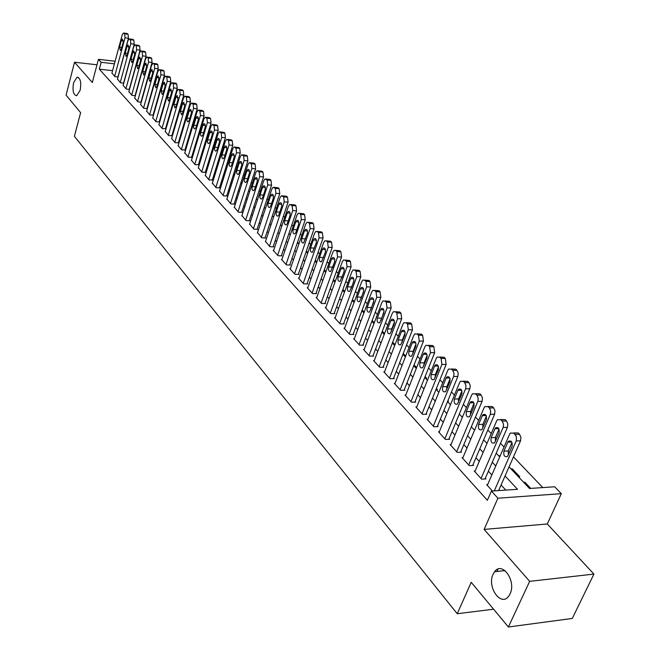 <?xml version="1.0" encoding="UTF-8"?>
<svg xmlns="http://www.w3.org/2000/svg" width="660" height="660" viewBox="0 0 660 660"><rect width="100%" height="100%" fill="white"/><g stroke="black" fill="none" stroke-linecap="round" stroke-linejoin="round"><path stroke-width="0.99" d="M493.144 574.15L494.596 571.717C502.21 560.728 516.598 581.056 510.031 593.926L508.786 596.054C501.031 607.456 486.651 586.913 493.144 574.15M73.598 82.673L77.063 77.228C80.438 77.905 81.46 82.269 80.132 90.329L76.709 95.708C73.318 95.073 72.278 90.725 73.598 82.673M509.074 466.843L529.485 488.483L554.664 486.775L561.322 493.672L497.904 498.209L491.411 491.073L517.522 489.299L505.065 475.942M547.288 523.982L484.127 529.411L529.666 581.353L508.39 627L572.294 618.445L593.926 574.084L547.288 523.982L561.322 493.672M542.776 487.583L513.463 456.885M509.371 452.603L508.126 451.3M504.034 447.01L500.503 443.314M496.435 439.048L495.289 437.852M491.213 433.579L487.839 430.048M483.788 425.807L482.74 424.71M478.681 420.461L475.447 417.079M471.421 412.855L470.464 411.856M466.43 407.624L463.337 404.39M459.327 400.191L458.461 399.284M454.443 395.076L451.489 391.982M447.496 387.799L446.721 386.991M442.72 382.8L439.898 379.846M435.922 375.68L435.229 374.954M431.252 370.788L428.555 367.966M424.603 363.825L423.984 363.182M420.024 359.032L417.45 356.334M413.515 352.217L412.978 351.648M409.035 347.523L406.576 344.949M402.666 340.849L402.196 340.362M398.277 336.262L395.926 333.795M392.04 329.719L391.636 329.307M387.742 325.223L385.498 322.872M377.421 314.416L375.284 312.172M367.307 303.823L365.269 301.686M357.398 293.444L355.459 291.415M347.68 283.272L345.832 281.333M338.159 273.298L336.402 271.458M328.82 263.522L327.154 261.772M319.663 253.927L318.079 252.268M310.678 244.522L309.177 242.946M301.867 235.29L300.44 233.797M293.213 226.232L291.868 224.812M284.724 217.338L283.453 216.001M276.391 208.618L275.187 207.347M268.216 200.046L267.077 198.858M260.18 191.631L259.108 190.509M252.293 183.373L251.287 182.317M244.538 175.255L243.598 174.265M236.932 167.285L236.041 166.353M229.449 159.448L228.616 158.581M222.098 151.75L221.323 150.942M214.871 144.177L214.153 143.426M207.768 136.744L207.1 136.042M200.78 129.426L200.17 128.782M193.916 122.232L193.347 121.646M187.16 115.162L186.64 114.617M180.518 108.207L180.048 107.712M173.984 101.359L173.555 100.914M529.666 581.353L593.926 574.084M96.987 64.787L74.522 62.23L92.317 82.525L98.431 59.318L115.112 61.256M508.39 627L471.223 582.31L457.223 613.726L74.407 136.315L80.619 112.645L66.074 95.156L74.522 62.23M487.633 484.621L486.667 484.679L492.426 491.007M475.151 470.959L474.218 471.017L481.66 479.177L485.966 478.912L485.339 478.228M462.94 457.603L462.041 457.652L469.318 465.63L473.599 465.399L472.989 464.731M451.011 444.535L450.136 444.576L457.248 452.389L461.505 452.174L460.911 451.522M439.329 431.755L438.479 431.788L445.442 439.428L449.674 439.246L449.097 438.611M427.911 419.248L427.086 419.273L433.892 426.756L438.108 426.599L437.531 425.972M416.732 407.005L415.924 407.03L422.59 414.348L426.781 414.216L426.22 413.605M405.784 395.026L405.001 395.043L411.526 402.204L415.693 402.105L415.148 401.503M395.068 383.287L394.309 383.303L400.694 390.316L404.844 390.233L404.308 389.647M384.574 371.795L383.831 371.803L390.093 378.675L394.21 378.617L393.69 378.04M374.294 360.541L373.568 360.541L379.698 367.274L383.798 367.24L383.287 366.671M364.221 349.503L363.52 349.503L369.526 356.103L373.601 356.087L373.098 355.534M354.346 338.695L353.661 338.687L359.551 345.155L363.602 345.163L363.107 344.619M344.677 328.094L344.008 328.094L349.775 334.422L353.81 334.447L353.323 333.919M335.189 317.707L334.537 317.699L340.197 323.911L344.207 323.953L343.728 323.433M325.891 307.519L325.248 307.502L330.8 313.599L334.785 313.657L334.323 313.145M316.767 297.528L316.148 297.512L321.585 303.484L325.553 303.559L325.091 303.064M307.816 287.719L307.213 287.702L312.551 293.568L316.495 293.659L316.041 293.172M299.038 278.099L298.444 278.083L303.683 283.833L307.601 283.948L307.164 283.462M290.425 268.661L289.847 268.645L294.987 274.288L298.881 274.411L298.452 273.941M281.968 259.397L281.408 259.38L286.448 264.916L290.326 265.056L289.897 264.594M273.669 250.305L273.116 250.28L278.066 255.717L281.919 255.874L281.507 255.42M265.518 241.378L269.841 246.691L273.677 246.857L273.265 246.411M257.524 232.609L261.764 237.823L265.576 238.004L265.171 237.567M249.661 223.996L253.836 229.119L257.623 229.309L257.227 228.88M241.939 215.539L246.04 220.564L249.81 220.77L249.422 220.349M234.358 207.224L238.392 212.165L242.137 212.38L241.758 211.967M226.908 199.056L230.868 203.907L234.597 204.138L234.217 203.725M219.582 191.029L223.476 195.797L227.18 196.036L226.817 195.632M212.388 183.142L216.216 187.828L219.541 187.679M205.31 175.387L209.08 179.99L212.388 179.858M198.355 167.755L202.059 172.285L205.351 172.177M191.507 160.264L195.154 164.711L198.437 164.612M184.783 152.889L188.372 157.261L191.639 157.179M178.167 145.629L181.69 149.935L184.948 149.869M171.658 138.493L175.131 142.725L178.365 142.675M165.248 131.472L168.671 135.638L171.889 135.597M158.944 124.567L162.31 128.659L165.52 128.634M152.749 117.769L156.057 121.795L159.25 121.787M146.644 111.078L149.902 115.038L153.087 115.038M140.63 104.486L143.847 108.388L147.015 108.397M134.714 98.002L137.882 101.846L141.273 102.184M128.89 91.616L132.008 95.395L135.341 95.741M123.156 85.33L126.225 89.05L129.5 89.397M117.505 79.134L120.532 82.797L123.75 83.144M158.771 95.485L159.225 95.015M171.922 108.463L171.501 108.009M178.431 115.343L177.961 114.848M185.039 122.347L184.519 121.803M191.763 129.467L191.194 128.865M198.594 136.702L197.983 136.051M205.54 144.061L204.88 143.36M212.611 151.544L211.901 150.785M219.805 159.159L219.037 158.342M227.114 166.906L226.289 166.031M233.442 174.603L234.457 174.677L233.681 173.852M241.057 182.251L241.651 182.292L241.197 181.813M298.617 243.738L299.161 243.185M306.933 252.557L307.222 251.724L307.923 252.466M315.406 261.533L315.695 260.7L316.858 261.929M324.027 270.674L324.324 269.841L325.966 271.573M335.255 281.408L333.506 279.56M344.718 291.431L342.887 289.492M354.379 301.661L352.448 299.615M364.229 312.097L362.208 309.952M374.286 322.74L372.166 320.496M384.549 333.605L382.322 331.246M395.026 344.701L392.683 342.226M404.498 355.979L405.669 355.979L403.268 353.43M414.868 366.968L416.048 366.96L414.076 364.881M425.444 378.188L426.632 378.172L425.114 376.563M436.243 389.639L437.44 389.614L436.392 388.501M447.661 401.313L448.47 401.288L447.909 400.702M499.447 456.637L500.115 455.986M511.813 469.747L512.234 468.814L519.791 476.809L518.545 476.891M226.33 167.104L227.04 167.153M289.625 234.201L290.499 234.242M297.792 242.863L298.897 242.913M306.149 251.683L307.222 251.724M315.134 260.675L315.695 260.7M394.334 345.205L394.828 345.205M486.527 442.942L487.204 442.909M498.63 455.771L499.859 455.705M510.997 468.88L512.234 468.814M523.644 482.287L524.881 482.204L530.731 488.4M112.579 70.669L99.33 69.184L487.369 500.288L491.411 491.073M505.783 490.099L501.072 484.993M491.832 474.977L488.375 471.232M479.276 461.365L475.959 457.776M466.991 448.049L463.823 444.617M454.979 435.031L451.952 431.747M443.231 422.301L440.335 419.158M431.731 409.843L428.967 406.84M420.486 397.65L417.838 394.779M409.472 385.712L406.939 382.973M398.689 374.022L396.272 371.407M388.129 362.579L385.82 360.079M377.784 351.367L375.581 348.983M367.653 340.387L365.549 338.11M357.72 329.62L355.715 327.451M347.985 319.077L346.079 317.006M338.448 308.731L336.633 306.768M329.092 298.592L327.36 296.719M319.91 288.651L318.268 286.869M310.909 278.891L309.35 277.2M302.082 269.321L300.605 267.721M293.42 259.933L292.017 258.415M284.914 250.717L283.585 249.274M276.565 241.667L275.311 240.306M268.373 232.79L267.185 231.503M260.329 224.062L259.207 222.849M252.425 215.498L251.369 214.36M244.662 207.083L243.672 206.011M237.031 198.825L236.107 197.81M229.54 190.699L228.665 189.758M222.181 182.721L221.364 181.838M214.937 174.875L214.178 174.05M207.826 167.17L207.116 166.402M200.83 159.588L200.178 158.879M193.957 152.13L193.347 151.478M187.192 144.804L186.631 144.194M180.535 137.594L180.031 137.041M173.993 130.499L173.53 129.995M167.557 123.519L167.137 123.065M161.221 116.655L160.842 116.242M111.944 73.029L114.922 76.642L118.09 76.989M457.223 613.726L493.589 609.205M484.127 529.411L497.904 498.209M99.33 69.184L101.145 62.304L98.431 59.318M171.286 108.751L171.707 109.197M177.738 115.591L178.208 116.094M184.305 122.554L184.816 123.098M190.971 129.624L191.532 130.218M197.752 136.81L198.363 137.462M204.649 144.119L205.31 144.82M211.662 151.552L212.38 152.311M218.798 159.118L219.565 159.935M226.05 166.807L226.875 167.681M233.434 174.636L234.316 175.568M240.941 182.597L241.882 183.595M248.589 190.699L249.596 191.763M256.369 198.949L257.433 200.079M264.289 207.347L265.419 208.543M272.357 215.894L273.553 217.173M280.566 224.606L281.837 225.951M288.932 233.475L290.276 234.894M297.454 242.509L298.873 244.01M306.141 251.716L307.634 253.3M314.993 261.096L316.569 262.762M324.01 270.649L325.669 272.415M333.201 280.401L334.95 282.249M342.573 290.342L344.413 292.281M352.135 300.473L354.065 302.519M361.886 310.81L363.916 312.955M371.836 321.354L373.964 323.606M381.991 332.12L384.219 334.48M392.353 343.101L394.688 345.576M402.93 354.321L405.372 356.911M413.729 365.764L416.287 368.478M424.76 377.462L427.441 380.3M436.029 389.408L438.834 392.378M447.538 401.61L450.475 404.72M459.302 414.084L462.371 417.334M471.331 426.83L474.54 430.237M483.632 439.873L486.981 443.429M496.204 453.206L499.711 456.918M114.419 63.83L101.145 62.304M495.759 465.977L492.278 462.239M483.12 452.422L479.787 448.849M470.753 439.164L467.569 435.748M458.667 426.203L455.614 422.936M446.845 413.531L443.924 410.404M435.27 401.132L432.481 398.145M423.951 388.996L421.286 386.141M412.871 377.116L410.322 374.385M402.022 365.491L399.589 362.885M391.397 354.098L389.078 351.615M380.993 342.944L378.782 340.568M370.796 332.021L368.684 329.752M360.805 321.313L358.801 319.151M351.021 310.81L349.099 308.756M341.418 300.523L339.595 298.567M332.013 290.441L330.272 288.577M322.781 280.549L321.131 278.776M313.731 270.847L312.163 269.164M304.854 261.327L303.369 259.735M296.142 251.988L294.731 250.478M287.595 242.822L286.259 241.387M279.197 233.83L277.934 232.468M270.963 224.994L269.767 223.715M262.87 216.323L261.739 215.111M254.925 207.809L253.861 206.671M247.12 199.444L246.122 198.371M239.456 191.227L238.516 190.22M231.924 183.15L231.049 182.209M224.524 175.213L223.699 174.339M217.247 167.417L216.48 166.6M210.094 159.753L209.385 158.994M203.065 152.221L202.405 151.511M196.16 144.812L195.55 144.152M189.362 137.519L188.801 136.925M182.671 130.358L182.16 129.805M176.096 123.305L175.634 122.809M169.628 116.374L169.207 115.921M163.267 109.552L162.888 109.139M497.995 569.143L496.939 571.469M119.51 71.445L121.357 64.622M524.461 483.153L524.881 482.204M111.87 73.301L122.199 34.873L123.445 33.017L124.657 33.817L125.037 37.801L114.642 76.337M117.95 76.972L128.444 38.23L125.037 37.801M121.349 40.45L122.339 38.973L123.164 42.331L121.349 49.046L120.376 50.506L119.551 47.149L121.349 40.45L123.346 40.697M123.882 33.074L126.844 33.454L128.056 34.254L128.444 38.23M117.43 79.406L127.908 40.755L129.162 38.899L130.399 39.707L130.787 43.733L120.244 82.492M123.569 83.127L134.211 44.154L130.787 43.733M127.05 46.365L128.04 44.888L128.89 48.279L127.05 55.036L126.068 56.496L125.218 53.113L127.05 46.365L129.063 46.612M129.616 38.956L132.577 39.328L133.823 40.136L134.211 44.154M123.082 85.602L133.7 46.728L134.962 44.872L136.232 45.688L136.628 49.747L125.936 88.737M129.277 89.372L140.069 50.168L136.628 49.747M132.825 52.379L133.832 50.902L134.698 54.318L132.833 61.116L131.851 62.576L130.977 59.161L132.825 52.379L134.879 52.627M135.432 44.929L138.394 45.292L139.673 46.117L140.069 50.168M128.815 91.897L139.582 52.792L140.852 50.927L142.156 51.769L142.56 55.861L131.711 95.081M135.069 95.708L146.017 56.273L142.56 55.861M138.699 58.484L139.714 56.999L140.596 60.456L138.707 67.295L137.717 68.755L136.818 65.307L138.699 58.484L140.778 58.732M141.347 50.993L144.309 51.348L145.612 52.189L146.017 56.273M134.64 98.282L145.563 58.954L146.842 57.09L148.17 57.94L148.582 62.073L137.585 101.516M140.951 102.151L152.056 62.477L148.582 62.073M144.664 64.68L145.679 63.203L146.594 66.685L144.68 73.565L143.682 75.034L142.758 71.544L144.664 64.68L146.776 64.927M147.353 57.148L150.307 57.502L151.651 58.352L152.056 62.477M140.547 104.775L151.635 65.216L152.922 63.343L154.283 64.21L154.704 68.384L143.542 108.058M146.932 108.694L158.194 68.78L154.704 68.384M150.727 70.983L151.742 69.498L152.683 73.021L150.744 79.934L149.737 81.403L148.789 77.888L150.727 70.983L152.873 71.222M153.45 63.409L156.404 63.756L157.781 64.622L158.194 68.78M146.561 111.367L157.798 71.569L159.093 69.704L160.495 70.587L160.924 74.786L149.597 114.708M152.996 115.335L164.431 75.182L160.924 74.786M156.882 77.377L157.905 75.892L158.87 79.447L156.898 86.41L155.892 87.879L154.918 84.323L156.882 77.377L159.06 77.624M159.646 69.762L162.599 70.109L164.01 70.983L164.431 75.182M152.658 118.066L164.068 78.028L165.363 76.164L166.807 77.055L167.236 81.304L155.752 121.456M159.167 122.083L170.767 81.691L167.236 81.304M163.136 83.878L164.167 82.393L165.157 85.981L163.152 92.986L162.145 94.454L161.139 90.865L163.136 83.878L165.346 84.117M165.94 76.23L168.894 76.56L170.338 77.451L170.767 81.691M158.862 124.872L170.437 84.596L171.74 82.723L173.217 83.638L173.662 87.92L161.997 128.312M165.429 128.947L177.21 88.3L173.662 87.92M169.488 90.486L170.527 89.001L171.55 92.623L169.513 99.668L168.498 101.137L167.467 97.515L169.488 90.486L171.732 90.725M172.343 82.789L175.288 83.119L176.764 84.026L177.21 88.3M165.157 131.786L176.905 91.27L178.216 89.397L179.734 90.321L180.188 94.644L168.35 135.283M171.798 135.911L183.752 95.023L180.188 94.644M175.948 97.201L176.987 95.716L178.043 99.371L175.981 106.458L174.958 107.926L173.893 104.272L175.948 97.201L178.225 97.441M178.843 89.463L181.78 89.776L183.307 90.7L183.752 95.023M171.559 138.814L183.488 98.051L184.8 96.178L186.359 97.119L186.821 101.483L174.801 142.37M178.274 142.997L190.41 101.854L186.821 101.483M182.515 104.024L183.554 102.539L184.643 106.235L182.548 113.363L181.525 114.832L180.436 111.144L182.515 104.024L184.825 104.263M185.452 96.244L188.389 96.55L189.948 97.49L190.41 101.854M178.068 145.959L190.179 104.948L191.499 103.075L193.091 104.032L193.561 108.438L181.36 149.572M184.849 150.191L197.175 108.793L193.561 108.438M189.189 110.962L190.237 109.477L190.822 109.552L191.515 112.423L189.222 120.384L187.993 121.886L187.027 120.854L186.912 118.907L189.189 110.962L191.532 111.194M192.175 103.141L195.104 103.438L196.705 104.395L197.175 108.793M184.685 153.219L196.977 111.952L198.297 110.08L199.939 111.053L200.417 115.5L188.034 156.89M191.532 157.517L204.047 115.855L200.417 115.5M195.979 118.016L197.026 116.531C198.214 116.638 198.602 117.892 198.173 120.301L196.012 127.52L194.981 128.981C193.792 128.881 193.405 127.627 193.825 125.218L195.979 118.016L198.355 118.247M199.006 110.154L201.927 110.443L203.569 111.416L204.047 115.855M191.408 160.594L203.89 119.081L205.219 117.208L206.91 118.198L207.397 122.694L194.815 164.332M198.33 164.959L211.043 123.04L207.397 122.694M202.876 125.186L203.932 123.7C205.153 123.808 205.54 125.07 205.112 127.512L202.917 134.772L201.886 136.24C200.665 136.142 200.261 134.879 200.698 132.437L202.876 125.186L205.293 125.416M205.961 117.282L208.865 117.562L210.556 118.552L211.043 123.04M198.248 168.102L210.928 126.332L212.256 124.46L213.988 125.466L214.483 130.004L201.712 171.905M205.243 172.524L218.155 130.342L214.483 130.004M209.896 132.487L210.944 131.002C212.198 131.093 212.602 132.371 212.165 134.846L209.938 142.156L208.906 143.616C207.652 143.533 207.24 142.255 207.677 139.78L209.896 132.487L212.347 132.709M213.023 124.534L216.942 125.078L217.66 125.812L218.155 130.342M205.202 175.733L218.08 133.708L219.409 131.835L221.199 132.858L221.702 137.437L208.725 179.602M212.273 180.213L225.39 137.767L221.702 137.437M217.033 139.904L218.089 138.418C219.367 138.501 219.788 139.796 219.343 142.304L217.082 149.663L216.043 151.124C214.764 151.049 214.335 149.754 214.78 147.246L217.033 139.904L219.524 140.126M220.217 131.909L224.152 132.454L224.887 133.196L225.39 137.767M212.273 183.496L225.357 141.207L226.693 139.343L228.525 140.382L229.045 145.01L215.853 187.432M219.425 188.042L232.749 145.324L229.045 145.01M224.293 147.452L225.349 145.975C226.669 146.042 227.098 147.353 226.644 149.894L224.342 157.294L223.311 158.755C221.991 158.689 221.562 157.385 222.007 154.836L224.293 147.452L226.825 147.667M227.535 139.417L231.495 139.953L232.237 140.704L232.749 145.324M219.466 191.4L232.757 148.838L234.094 146.982L235.983 148.03L236.511 152.707L223.113 195.393M226.702 196.004L240.24 153.021L236.511 152.707M231.685 155.133L232.741 153.656C234.085 153.714 234.531 155.034 234.077 157.616L231.742 165.066L230.703 166.518C229.35 166.469 228.904 165.148 229.358 162.566L231.685 155.133L234.259 155.339M234.976 147.056L238.961 147.584L239.712 148.351L240.24 153.021M226.784 199.427L240.298 156.61L241.634 154.745L243.573 155.818L244.109 160.545L230.497 203.503M234.102 204.105L247.863 160.842L244.109 160.545M239.2 162.946L240.257 161.477C241.642 161.518 242.096 162.855 241.634 165.478L239.258 172.969L238.227 174.421C236.841 174.388 236.379 173.052 236.841 170.429L239.2 162.946L241.816 163.152M242.55 154.828L246.559 155.347L247.327 156.131L247.863 160.842M234.234 207.603L247.962 164.513L249.298 162.657L251.303 163.746L251.848 168.514L238.012 211.745M241.634 212.355L255.626 168.811L251.848 168.514M246.857 170.899L247.912 169.43C249.332 169.463 249.802 170.808 249.332 173.473L246.914 181.021L245.883 182.465C244.464 182.44 243.986 181.096 244.456 178.431L246.857 170.899L249.505 171.105M250.264 162.731L254.29 163.251L255.073 164.043L255.626 168.811M241.816 215.927L255.775 172.557L257.103 170.709L259.165 171.814L259.726 176.641L245.66 220.143M249.298 220.745L263.522 176.913L259.726 176.641M254.644 179L255.7 177.532C257.152 177.548 257.639 178.91 257.161 181.615L254.71 189.214L253.679 190.649C252.219 190.641 251.724 189.288 252.202 186.574L254.644 179L257.342 179.19M258.11 170.792L262.168 171.295L262.96 172.103L263.522 176.913M249.529 224.392L263.719 180.749L265.048 178.91L267.176 180.031L267.745 184.907L253.44 228.69M257.095 229.284L271.565 185.171L267.745 184.907M262.573 187.242L263.62 185.782C265.122 185.782 265.625 187.16 265.138 189.907L262.647 197.554L261.616 198.99C260.123 198.998 259.611 197.62 260.089 194.865L262.573 187.242L265.312 187.432M266.104 178.984L270.179 179.487L270.988 180.312L271.565 185.171M257.384 233.013L271.813 189.098L273.141 187.258L275.335 188.405L275.913 193.322L261.368 237.386M265.039 237.979L279.749 193.578L275.913 193.322M270.649 195.632L271.697 194.18C273.232 194.164 273.751 195.558 273.265 198.355L270.724 206.044L269.701 207.471C268.158 207.496 267.638 206.11 268.125 203.305L270.649 195.632L273.43 195.814M274.238 187.333L278.338 187.828L279.163 188.669L279.749 193.578M265.386 241.791L280.054 197.587L281.375 195.764L283.635 196.927L284.229 201.894L269.437 246.246M273.125 246.832L288.09 202.142L284.229 201.894M278.875 204.179L279.914 202.736C281.49 202.702 282.034 204.105 281.531 206.951L278.957 214.69L277.934 216.117C276.35 216.158 275.814 214.756 276.301 211.91L278.875 204.179L281.696 204.361M282.529 195.838L286.654 196.317L287.496 197.175L288.09 202.142M273.529 250.734L288.453 206.242L289.765 204.427L292.099 205.606L292.71 210.631L277.654 255.263M281.358 255.849L296.587 210.862L292.71 210.631M287.248 212.891L288.288 211.447C289.905 211.398 290.466 212.817 289.963 215.704L287.339 223.501L286.325 224.911C284.699 224.977 284.138 223.559 284.633 220.663L287.248 212.891L290.12 213.056M290.977 204.501L295.119 204.971L295.977 205.846L296.587 210.862M281.82 259.834L297 215.061L298.312 213.254L299.854 213.559L300.721 214.45L301.339 219.532L286.027 264.454M289.748 265.039L305.242 219.755L301.339 219.532M295.779 221.76L296.81 220.325C298.477 220.25 299.054 221.686 298.543 224.631L295.878 232.477L294.863 233.879C293.197 233.962 292.619 232.535 293.123 229.581L295.779 221.76L298.7 221.917M299.582 213.328L303.748 213.79L304.623 214.681L305.242 219.755M290.268 269.115L305.72 224.045L307.015 222.247L308.616 222.552L309.507 223.459L310.142 228.599L294.558 273.817M298.295 274.395L314.061 228.805L310.142 228.599M304.474 230.794L305.498 229.375C307.213 229.276 307.808 230.728 307.296 233.722L303.575 243.012C301.859 243.119 301.257 241.675 301.777 238.672L304.474 230.794L307.436 230.95M308.344 222.321L312.543 222.775L313.426 223.682L314.061 228.805M298.881 278.561L314.605 233.203L315.892 231.421L317.559 231.726L318.458 232.65L319.11 237.847L303.245 283.354M306.999 283.932L323.053 238.037L319.11 237.847M313.335 240.009L314.35 238.598C316.115 238.474 316.734 239.943 316.206 242.995L312.452 252.326C310.687 252.458 310.068 250.99 310.588 247.937L313.335 240.009L316.346 240.149M317.278 231.487L321.494 231.924L322.402 232.848L323.053 238.037M307.651 288.189L323.656 242.534L324.935 240.768L326.667 241.073L327.583 242.014L328.251 247.269L312.106 293.073M315.876 293.642L332.219 247.45L328.251 247.269M322.369 249.398L323.375 247.995C325.19 247.846 325.825 249.332 325.298 252.442L321.502 261.814C319.688 261.971 319.044 260.494 319.572 257.375L322.369 249.398L325.421 249.529M326.395 240.834L330.627 241.255L331.551 242.203L332.219 247.45M316.594 298.007L332.887 252.046L334.15 250.297L335.957 250.602L336.897 251.559L337.573 256.88L321.131 302.981M324.918 303.55L341.558 257.037L337.573 256.88M331.576 258.967L332.574 257.582C334.438 257.408 335.099 258.901 334.562 262.07L330.726 271.483C328.861 271.664 328.193 270.179 328.729 267.003L331.576 258.967L334.678 259.091M332.524 267.803L334.744 261.409M335.676 250.363L339.941 250.775L340.882 251.732L341.558 257.037M325.71 308.014L342.301 261.756L343.546 260.015L345.427 260.32L346.385 261.302L347.077 266.673L330.338 313.087M334.141 313.649L351.087 266.822L347.077 266.673M340.964 268.727L341.954 267.358C343.868 267.151 344.553 268.661 344.008 271.895L340.139 281.341C338.217 281.556 337.524 280.054 338.068 276.82L340.964 268.727L344.116 268.843M341.814 277.984L344.256 270.847M345.155 260.081L349.437 260.477L350.394 261.459L351.087 266.822M335.008 318.211L351.904 271.648L353.133 269.932L355.088 270.229L356.062 271.235L356.771 276.672L339.718 323.392M343.538 323.945L360.805 276.796L356.771 276.672M350.542 278.685L351.516 277.324C353.488 277.093 354.197 278.619 353.653 281.911L349.734 291.398C347.762 291.646 347.045 290.12 347.589 286.828L350.542 278.685L353.743 278.784M351.334 288.272L353.925 280.566M354.816 269.989L359.123 270.369L360.096 271.367L360.805 276.796M344.487 328.614L361.697 281.746L362.901 280.046L364.947 280.343L365.937 281.366L366.663 286.869L349.297 333.894M353.125 334.447L370.722 286.976L366.663 286.869M360.31 288.841L361.267 287.496C363.297 287.224 364.039 288.766 363.478 292.132L359.527 301.653C357.497 301.942 356.755 300.399 357.299 297.033L360.31 288.841L363.561 288.923M361.053 298.716L363.775 290.532M364.666 280.104L368.998 280.467L369.996 281.482L370.722 286.976M354.148 339.224L371.687 292.042L372.875 290.375L374.995 290.656L376.018 291.703L376.761 297.272L359.057 344.611M362.909 345.155L380.837 297.363L376.761 297.272M370.285 299.195L371.217 297.875C373.304 297.569 374.072 299.128 373.51 302.56L369.517 312.114C367.43 312.436 366.655 310.885 367.207 307.453L370.285 299.195L373.576 299.269M370.978 309.35L373.816 300.721M374.731 290.416L379.079 290.763L380.094 291.811L380.837 297.363M364.015 350.056L381.884 302.552L383.048 300.911L385.267 301.191L386.298 302.255L387.057 307.89L369.022 355.55M372.883 356.087L391.165 307.964L387.057 307.89M380.449 309.771L381.373 308.476C383.518 308.121 384.318 309.697 383.749 313.203L379.714 322.789C377.561 323.152 376.769 321.585 377.322 318.079L380.449 309.771L383.798 309.829M381.117 320.174L384.046 311.149M384.995 300.952L389.367 301.274L390.406 302.338L391.165 307.964M374.08 361.102L392.287 313.286L393.426 311.668L395.744 311.941L396.8 313.022L397.576 318.73L379.186 366.704M383.064 367.24L401.701 318.788L397.576 318.73M390.835 320.562L391.726 319.283C393.946 318.896 394.771 320.488 394.201 324.06L390.126 333.688C387.907 334.092 387.082 332.508 387.643 328.927L390.835 320.562L394.234 320.603M391.462 331.204L391.751 328.96L394.49 321.808M395.472 311.701L399.861 312.007L400.925 313.096L401.701 318.788M384.351 372.372L402.913 324.233L404.027 322.649L406.436 322.913L407.517 324.027L408.317 329.802L389.565 378.097M393.459 378.625L412.467 329.835L408.317 329.802M401.437 331.576L402.303 330.33C404.588 329.893 405.446 331.501 404.869 335.156L400.752 344.809C398.475 345.262 397.617 343.654 398.178 339.999L401.437 331.576L404.885 331.609M402.039 342.457L402.311 340.015L405.149 332.698M406.172 322.674L410.586 322.963L411.667 324.068L412.467 329.835M394.837 383.881L413.77 335.42L414.851 333.869L417.359 334.125L418.465 335.255L419.281 341.104L400.158 389.73M404.068 390.25L423.456 341.113L419.281 341.104M412.252 342.829L413.102 341.608C415.453 341.121 416.344 342.746 415.767 346.483L411.609 356.169C409.266 356.664 408.375 355.047 408.944 351.31L412.252 342.829L415.759 342.837M412.838 353.933L413.094 351.301L416.023 343.835M417.103 333.886L421.534 334.15L422.639 335.28L423.456 341.113M405.545 395.637L424.85 346.846L425.898 345.328L428.521 345.568L429.652 346.731L430.485 352.646L410.982 401.602M414.901 402.121L434.676 352.638L430.485 352.646M423.308 354.321L424.132 353.125C426.558 352.588 427.474 354.23 426.896 358.05L422.697 367.768C420.28 368.313 419.356 366.679 419.925 362.86L423.308 354.321L426.863 354.313M423.877 365.648L424.108 362.827L427.135 355.22M428.257 345.337L432.712 345.576L433.843 346.731L434.676 352.638M416.476 407.632L436.178 358.52L437.184 357.043L439.923 357.266L441.078 358.454L441.928 364.452L422.029 413.737M425.964 414.241L446.152 364.419L441.928 364.452M434.602 366.061L435.402 364.897C437.893 364.312 438.851 365.962 438.273 369.872L434.032 379.607C431.541 380.209 430.584 378.56 431.153 374.657L434.602 366.061L438.207 366.028M435.154 377.602L435.353 374.599L438.479 366.853M439.667 357.035L444.139 357.25L445.294 358.429L446.152 364.419M427.647 419.9L447.744 370.441L448.717 369.014L451.572 369.221L452.752 370.433L453.989 373.213L453.775 376.084L433.323 426.129M437.266 426.632L457.867 376.447L453.626 376.505M446.143 378.056L446.911 376.926C449.477 376.282 450.466 377.957 449.889 381.95L445.607 391.71C443.05 392.37 442.052 390.703 442.621 386.71L446.143 378.056L449.798 378.007M446.68 389.812L446.845 386.636L450.062 378.757M451.324 368.989L455.812 369.179L456.992 370.384L458.23 373.164L457.867 376.447M439.057 432.424L459.574 382.635L460.507 381.257L463.485 381.439L464.689 382.676L465.952 385.506L465.737 388.402L444.856 438.784M448.816 439.288L469.846 388.748L465.581 388.831M457.941 390.316L458.667 389.227C461.315 388.517 462.346 390.209 461.769 394.292L457.446 404.077C454.806 404.803 453.775 403.12 454.344 399.028L457.941 390.316L461.645 390.241M458.461 402.278L458.593 398.929L461.901 390.926M463.237 381.208L467.742 381.373L468.955 382.61L470.217 385.432L469.846 388.748M450.722 445.228L471.661 395.101L472.552 393.764L475.662 393.929L476.891 395.2L478.186 398.071L477.972 401.008L456.654 451.729M460.614 452.224L482.097 401.329L477.807 401.437M469.994 402.847L470.695 401.8C473.418 401.024 474.49 402.732 473.913 406.915L469.549 416.724C466.834 417.508 465.754 415.808 466.323 411.625L469.994 402.847L473.748 402.748M470.506 415.024L470.596 411.493L474.004 403.367M475.414 393.707L479.944 393.838L481.181 395.101L482.476 397.972L482.097 401.329M462.643 458.312L484.028 407.839L484.869 406.568L488.111 406.709L489.373 408.004L490.603 410.429L490.479 413.894L468.707 464.962M472.675 465.448L494.629 414.191L490.314 414.323M482.328 415.668L482.988 414.661C485.793 413.82 486.907 415.536 486.329 419.826L481.924 429.652C479.127 430.502 478.013 428.785 478.582 424.504L482.328 415.668L486.131 415.544M482.831 428.051L482.872 424.347L486.379 416.105M487.872 406.486L492.418 406.593L493.68 407.88L495.008 410.8L494.629 414.191M474.837 471.694L496.675 420.882L497.467 419.661L500.849 419.776L502.136 421.105L503.497 424.075L503.275 427.069L481.033 478.492M485.017 478.97L507.441 427.342L503.101 427.507M494.942 428.777L495.561 427.82C498.448 426.904 499.612 428.637 499.034 433.034L494.587 442.868C491.708 443.792 490.545 442.068 491.106 437.671L494.942 428.777L498.787 428.629M495.437 441.367L495.429 437.489L499.034 429.132M500.61 419.554L505.18 419.628L506.476 420.948L507.829 423.918L507.441 427.342M487.303 485.372L509.611 434.214L510.353 433.067L513.884 433.15L516.359 436.532L516.367 440.558L494.282 490.875M498.613 490.586L520.55 440.806L516.194 441.004M507.845 442.183L508.423 441.284C511.401 440.286 512.597 442.035 512.036 446.539L507.54 456.39C504.578 457.396 503.374 455.647 503.927 451.143L507.845 442.183L511.739 442.01M508.332 454.979L508.266 450.928L511.978 442.472M513.653 432.935L518.24 432.977L519.56 434.321L520.946 437.349L520.55 440.806M127.487 33.668L124.088 33.231M128.056 34.254L124.657 33.817M119.551 47.149L121.795 47.429M133.237 39.542L129.822 39.113M133.823 40.136L130.399 39.707M125.218 53.113L127.495 53.386M139.078 45.515L135.646 45.086M139.673 46.117L136.232 45.688M130.977 59.161L133.295 59.433M145.018 51.579L141.562 51.158M145.612 52.189L142.156 51.769M136.818 65.307L139.186 65.579M151.041 57.733L147.568 57.321M151.651 58.352L148.17 57.94M142.758 71.544L145.167 71.816M157.162 63.987L153.673 63.583M157.781 64.622L154.283 64.21M148.789 77.888L151.239 78.16M163.383 70.348L159.868 69.944M164.01 70.983L160.495 70.587M154.918 84.323L157.41 84.596M169.694 76.799L166.171 76.403M170.338 77.451L166.807 77.055M161.139 90.865L163.68 91.138M176.121 83.366L172.573 82.97M176.764 84.026L173.217 83.638M167.467 97.515L170.057 97.787M182.647 90.032L179.075 89.644M183.307 90.7L179.734 90.321M173.893 104.272L176.533 104.544M189.28 96.814L185.691 96.434M189.948 97.49L186.359 97.119M180.436 111.144L183.117 111.408M196.02 103.703L192.415 103.331M196.705 104.395L193.091 104.032M187.077 118.123L189.816 118.387M202.876 110.707L199.254 110.344M203.569 111.416L199.939 111.053M193.825 125.218L196.622 125.482M209.847 117.835L206.209 117.48M210.556 118.552L206.91 118.198M200.698 132.437L203.544 132.693M216.942 125.078L213.279 124.732M217.66 125.812L213.988 125.466M207.677 139.78L210.581 140.036M224.152 132.454L220.473 132.115M224.887 133.196L221.199 132.858M214.78 147.246L217.742 147.493M231.495 139.953L227.791 139.623M232.237 140.704L228.525 140.382M222.007 154.836L225.035 155.083M238.961 147.584L235.232 147.262M239.712 148.351L235.983 148.03M229.358 162.566L232.444 162.805M246.559 155.347L242.814 155.034M247.327 156.131L243.573 155.818M236.841 170.429L239.992 170.668M254.29 163.251L250.519 162.946M255.073 164.043L251.303 163.746M244.456 178.431L247.673 178.662M262.168 171.295L258.373 171.006M262.96 172.103L259.165 171.814M252.202 186.574L255.486 186.805M270.179 179.487L266.368 179.206M270.988 180.312L267.176 180.031M260.089 194.865L263.447 195.088M278.338 187.828L274.51 187.555M279.163 188.669L275.335 188.405M268.125 203.305L271.557 203.519M286.654 196.317L282.802 196.061M287.496 197.175L283.635 196.927M276.301 211.91L279.815 212.116M295.119 204.971L291.25 204.732M295.977 205.846L292.099 205.606M284.633 220.663L288.222 220.861M303.748 213.79L299.854 213.559M304.623 214.681L300.721 214.45M293.123 229.581L296.794 229.771M312.543 222.775L308.616 222.552M313.426 223.682L309.507 223.459M301.777 238.672L305.53 238.854M321.494 231.924L317.559 231.726M322.402 232.848L318.458 232.65M310.588 247.937L314.432 248.102M330.627 241.255L326.667 241.073M331.551 242.203L327.583 242.014M319.572 257.375L323.499 257.532M339.941 250.775L335.957 250.602M340.882 251.732L336.897 251.559M328.729 267.003L332.698 267.143M349.437 260.477L345.427 260.32M350.394 261.459L346.385 261.302M338.068 276.82L342.061 276.944M359.123 270.369L355.088 270.229M360.096 271.367L356.062 271.235M347.589 286.828L351.607 286.935M368.998 280.467L364.947 280.343M369.996 281.482L365.937 281.366M357.299 297.033L361.342 297.124M379.079 290.763L374.995 290.656M380.094 291.811L376.018 291.703M367.207 307.453L371.275 307.527M389.367 301.274L385.267 301.191M390.406 302.338L386.298 302.255M377.322 318.079L381.406 318.137M399.861 312.007L395.744 311.941M400.925 313.096L396.8 313.022M387.643 328.927L391.751 328.96M410.586 322.963L406.436 322.913M411.667 324.068L407.517 324.027M398.178 339.999L402.311 340.015M421.534 334.15L417.359 334.125M422.639 335.28L418.465 335.255M408.944 351.31L413.094 351.301M432.712 345.576L428.521 345.568M433.843 346.731L429.652 346.731M419.925 362.86L424.108 362.827M444.139 357.25L439.923 357.266M445.294 358.429L441.078 358.454M431.153 374.657L435.353 374.599M455.812 369.179L451.572 369.221M456.992 370.384L452.752 370.433M442.621 386.71L446.845 386.636M467.742 381.373L463.485 381.439M468.955 382.61L464.689 382.676M454.344 399.028L458.593 398.929M479.944 393.838L475.662 393.929M481.181 395.101L476.891 395.2M466.323 411.625L470.596 411.493M492.418 406.593L488.111 406.709M493.68 407.88L489.373 408.004M478.582 424.504L482.872 424.347M505.18 419.628L500.849 419.776M506.476 420.948L502.136 421.105M491.106 437.671L495.429 437.489M518.24 432.977L513.884 433.15M519.56 434.321L515.204 434.503M503.927 451.143L508.266 450.928M494.596 571.717L505.04 570.603M77.063 77.228L78.325 77.368M145.679 63.203L146.091 63.244M151.742 69.498L152.171 69.547M157.905 75.892L158.35 75.941M164.167 82.393L164.629 82.442M170.527 89.001L171.006 89.05M176.987 95.716L177.49 95.766M183.554 102.539L184.082 102.589M190.237 109.477L190.781 109.527M197.026 116.531L197.596 116.589M203.932 123.7L204.526 123.758M210.944 131.002L211.571 131.06M218.089 138.418L218.732 138.476M225.349 145.975L226.025 146.033M232.741 153.656L233.442 153.714M240.257 161.477L240.999 161.535M247.912 169.43L248.68 169.488M255.7 177.532L256.501 177.589M263.62 185.782L264.47 185.839M271.697 194.18L272.58 194.238M279.914 202.736L280.838 202.793M288.288 211.447L289.253 211.505M296.81 220.325L297.825 220.382M305.498 229.375L306.562 229.433M314.35 238.598L315.472 238.648M323.375 247.995L324.547 248.053M332.574 257.582L333.795 257.631M341.954 267.358L343.233 267.407M351.516 277.324L352.861 277.373M361.267 287.496L362.678 287.537M371.217 297.875L372.702 297.916M381.373 308.476L382.924 308.5M391.726 319.283L393.36 319.308M402.303 330.33L404.019 330.346M413.102 341.608L414.901 341.616M424.132 353.125L426.022 353.125M435.402 364.897L437.374 364.881M446.911 376.926L448.981 376.901M458.667 389.227L460.845 389.185M470.695 401.8L472.972 401.742M482.988 414.661L485.38 414.587M495.561 427.82L498.061 427.73M508.423 441.284L511.046 441.169"/></g></svg>
